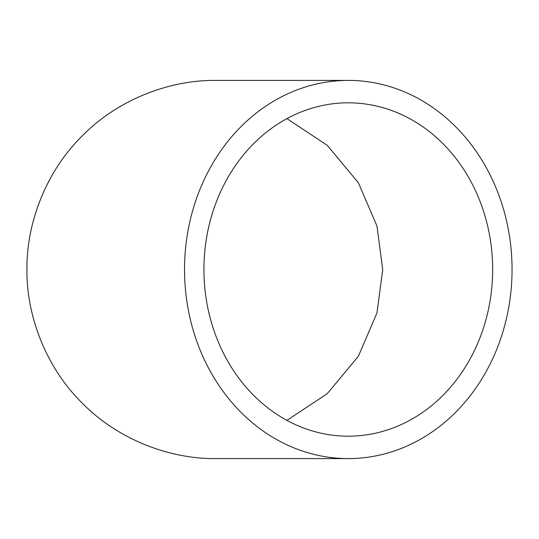 <?xml version="1.0" encoding="UTF-8"?>
<svg xmlns="http://www.w3.org/2000/svg" width="539" height="539" viewBox="0 0 539 539"><rect width="100%" height="100%" fill="white"/><g stroke="black" fill="none" stroke-linecap="round" stroke-linejoin="round"><path stroke-width="0.81" d="M203.931 269.5A166.686 144.358 -90 0 1 348.288 102.814A166.686 144.358 -90 0 1 492.646 269.5A166.686 144.358 -90 0 1 348.288 436.186A166.686 144.358 -90 0 1 203.931 269.5M286.916 420.373L327.227 393.692L358.395 356.225L376.97 312.943L382.73 269.5L376.97 226.057L358.395 182.775L327.227 145.308L286.916 118.627M184.527 269.5A189.095 163.762 90 0 0 348.288 458.595A189.095 163.762 90 0 0 512.05 269.5A189.095 163.762 90 0 0 348.288 80.405A189.095 163.762 90 0 0 184.527 269.5M348.288 458.595L216.045 458.595C171.705 459.201 119.294 440.821 82.332 403.212C44.724 366.25 26.344 313.839 26.95 269.5C26.344 225.161 44.724 172.749 82.332 135.788C119.294 98.179 171.705 79.799 216.045 80.405L348.288 80.405"/></g></svg>
